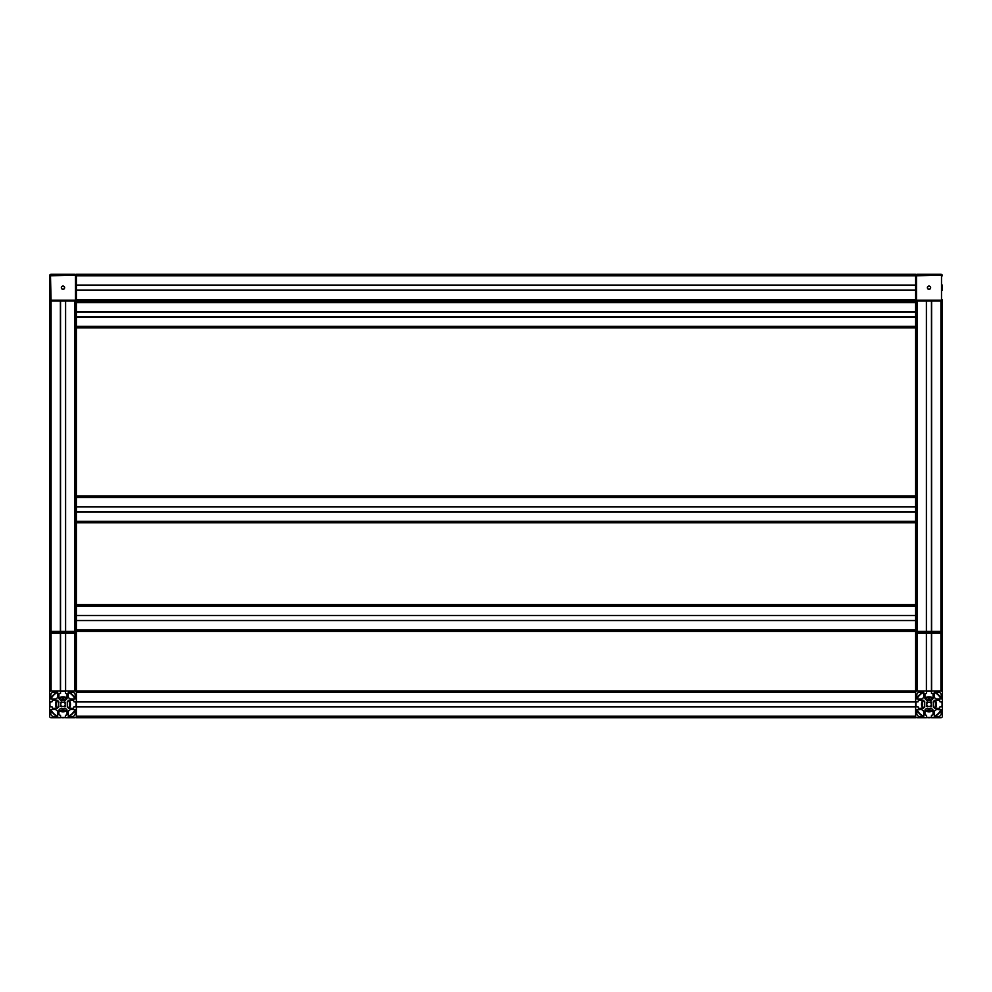 <?xml version="1.0" encoding="UTF-8"?>
<svg xmlns="http://www.w3.org/2000/svg" width="992" height="992" viewBox="0 0 992 992"><rect width="100%" height="100%" fill="white"/><g stroke="black" fill="none" stroke-linecap="round" stroke-linejoin="round"><path stroke-width="1.49" d="M65.026 705.51L65.013 706.924L63.984 706.316A2.232 2.232 0 0 1 62 706.316L60.388 706.341L60.996 705.312A2.232 2.232 0 0 1 60.996 703.328L60.388 702.299L62 702.324A2.232 2.232 0 0 1 63.984 702.324L65.596 702.299L64.988 703.328A2.232 2.232 0 0 1 64.988 705.312L65.026 705.51M68.225 696.111L68.522 692.118L72.218 692.118A2.976 2.976 0 0 1 75.194 695.094L74.896 699.087L71.201 699.087A2.976 2.976 0 0 1 68.225 696.111M57.759 712.529L57.462 716.522L53.766 716.522A2.976 2.976 0 0 1 50.79 713.546L51.088 709.553L54.783 709.553A2.976 2.976 0 0 1 57.759 712.529M71.201 709.553L74.896 709.553L75.194 713.546A2.976 2.976 0 0 1 72.218 716.522L68.522 716.522L68.225 712.529A2.976 2.976 0 0 1 71.201 709.553M54.783 699.087L51.088 699.087L50.79 695.094A2.976 2.976 0 0 1 53.766 692.118L57.462 692.118L57.759 696.111A2.976 2.976 0 0 1 54.783 699.087M49.6 701.704L49.6 692.416A1.488 1.488 0 0 1 51.088 690.928L60.376 690.928L60.549 693.309L58.95 693.78L58.95 698.666L60.314 700.03L65.67 700.03L67.034 698.666L67.034 693.78L65.435 693.309L65.608 690.928L74.896 690.928A1.488 1.488 0 0 1 76.384 692.416L76.384 701.704L74.003 701.877L73.532 700.278L68.646 700.278L67.282 701.642L67.282 706.998L68.646 708.362L73.532 708.362L74.003 706.763L76.384 706.936L76.384 716.224A1.488 1.488 0 0 1 74.896 717.712L65.608 717.712L65.435 715.331L67.034 714.86L67.034 709.974L65.67 708.61L60.314 708.61L58.95 709.974L58.95 714.86L60.549 715.331L60.376 717.712L51.088 717.712A1.488 1.488 0 0 1 49.6 716.224L49.6 706.936L51.981 706.763L52.452 708.362L57.338 708.362L58.702 706.998L58.702 701.642L57.338 700.278L52.452 700.278L51.981 701.877L49.6 701.704M65.472 702.683A2.976 2.976 0 0 0 64.629 701.84M61.355 701.84A2.976 2.976 0 0 0 60.512 702.683M60.512 705.957A2.976 2.976 0 0 0 61.355 706.8M64.629 706.8A2.976 2.976 0 0 0 65.472 705.957M65.038 705.535A2.381 2.381 0 0 1 64.207 706.366M61.777 706.366A2.381 2.381 0 0 1 60.946 705.535M60.946 703.105A2.381 2.381 0 0 1 61.777 702.274M64.207 702.274A2.381 2.381 0 0 1 65.038 703.105M49.823 706.763A13.392 13.392 0 0 1 49.823 701.877M50.79 698.802A13.392 13.392 0 0 1 57.474 692.118M60.549 691.151A13.392 13.392 0 0 1 65.435 691.151M68.51 692.118A13.392 13.392 0 0 1 75.194 698.802M76.161 701.877A13.392 13.392 0 0 1 76.161 706.763M75.194 709.838A13.392 13.392 0 0 1 68.51 716.522M65.435 717.489A13.392 13.392 0 0 1 60.549 717.489M57.474 716.522A13.392 13.392 0 0 1 50.79 709.838M64.53 700.03A4.551 4.551 0 0 0 61.454 700.03M58.702 702.782A4.551 4.551 0 0 0 58.702 705.858M61.454 708.61A4.551 4.551 0 0 0 64.53 708.61M67.282 705.858A4.551 4.551 0 0 0 67.282 702.782M58.491 707.222L58.491 701.418M65.088 708.61L62.992 709.813L60.896 708.61M67.493 701.418L67.493 707.222M60.896 700.03L62.992 698.827L65.088 700.03M51.088 690.928L51.088 633.194L74.896 633.194L50.493 633.194A0.893 0.893 0 0 1 49.6 632.301L49.6 690.928L76.384 690.928L76.384 717.712L915.616 717.712L915.616 690.928L926.392 690.928L926.565 693.309L924.966 693.78L924.966 698.666L926.33 700.03L931.686 700.03L933.05 698.666L933.05 693.78L931.451 693.309L931.624 690.928L940.912 690.928A1.488 1.488 0 0 1 942.4 692.416L942.4 701.704L940.019 701.877L939.548 700.278L934.662 700.278L933.298 701.642L933.298 706.998L934.662 708.362L939.548 708.362L940.019 706.763L942.4 706.936L942.4 716.224A1.488 1.488 0 0 1 940.912 717.712L931.624 717.712L931.451 715.331L933.05 714.86L933.05 709.974L931.686 708.61L926.33 708.61L924.966 709.974L924.966 714.86L926.565 715.331L926.392 717.712L917.104 717.712A1.488 1.488 0 0 1 915.616 716.224L915.616 706.936L917.997 706.763L918.468 708.362L923.354 708.362L924.718 706.998L924.718 701.642L923.354 700.278L918.468 700.278L917.997 701.877L915.616 701.704L915.616 692.416A1.488 1.488 0 0 1 917.104 690.928L917.104 633.194L940.912 633.194L916.509 633.194A0.893 0.893 0 0 1 915.616 632.301L915.616 631.408L917.104 631.408L915.616 631.408L915.616 604.624L76.384 604.624L76.384 301.072L74.896 301.072A1.488 1.488 0 0 0 76.384 299.584L76.384 275.776L76.384 299.584A1.488 1.488 0 0 1 74.896 301.072L49.6 301.072L49.6 631.408L60.376 631.408L60.376 301.072L74.896 301.072L65.608 301.072L65.608 631.408L76.384 631.408L49.6 631.408L49.6 632.301L49.6 631.408M915.616 620.459L76.384 620.459L76.384 604.624M65.435 631.408L65.435 301.072M60.549 631.408L60.549 301.072M62.992 289.317A1.637 1.637 0 0 1 61.578 286.862A1.637 1.637 0 0 1 64.406 286.862A1.637 1.637 0 0 1 62.992 289.317M62.992 289.168A1.488 1.488 0 0 0 64.282 286.936A1.488 1.488 0 0 0 61.702 286.936A1.488 1.488 0 0 0 62.992 289.168M74.896 274.288L51.088 274.288A1.488 1.488 0 0 0 49.6 275.776L49.6 299.584A1.488 1.488 0 0 0 51.088 301.072L50.493 275.776L74.896 275.181L74.896 274.288A1.488 1.488 0 0 1 76.384 275.776L76.384 285.064L915.616 285.064M76.384 620.459L76.384 631.408L915.616 631.408L915.616 690.928L76.384 690.928L76.384 632.301A0.893 0.893 0 0 1 75.491 633.194L74.896 632.301L49.6 632.301A0.893 0.893 0 0 0 50.493 633.194M65.435 690.928L65.435 633.194M60.549 690.928L60.549 633.194M931.042 705.51L931.029 706.924L930 706.316A2.232 2.232 0 0 1 928.016 706.316L926.404 706.341L927.012 705.312A2.232 2.232 0 0 1 927.012 703.328L926.404 702.299L928.016 702.324A2.232 2.232 0 0 1 930 702.324L931.029 701.716L931.004 703.328A2.232 2.232 0 0 1 931.004 705.312L931.042 705.51M934.241 696.111L934.241 692.416L938.234 692.118A2.976 2.976 0 0 1 941.21 695.094L941.21 698.79L937.217 699.087A2.976 2.976 0 0 1 934.241 696.111M923.775 712.529L923.775 716.224L919.782 716.522A2.976 2.976 0 0 1 916.806 713.546L916.806 709.85L920.799 709.553A2.976 2.976 0 0 1 923.775 712.529M937.217 709.553L941.21 709.85L941.21 713.546A2.976 2.976 0 0 1 938.234 716.522L934.538 716.522L934.241 712.529A2.976 2.976 0 0 1 937.217 709.553M920.799 699.087L917.104 699.087L916.806 695.094A2.976 2.976 0 0 1 919.782 692.118L923.478 692.118L923.775 696.111A2.976 2.976 0 0 1 920.799 699.087M931.488 702.683A2.976 2.976 0 0 0 930.645 701.84M927.371 701.84A2.976 2.976 0 0 0 926.528 702.683M926.528 705.957A2.976 2.976 0 0 0 927.371 706.8M930.645 706.8A2.976 2.976 0 0 0 931.488 705.957M931.054 705.535A2.381 2.381 0 0 1 930.223 706.366M927.793 706.366A2.381 2.381 0 0 1 926.962 705.535M926.962 703.105A2.381 2.381 0 0 1 927.793 702.274M930.223 702.274A2.381 2.381 0 0 1 931.054 703.105M915.839 706.763A13.392 13.392 0 0 1 915.839 701.877M916.806 698.802A13.392 13.392 0 0 1 923.49 692.118M926.565 691.151A13.392 13.392 0 0 1 931.451 691.151M934.526 692.118A13.392 13.392 0 0 1 941.21 698.802M942.177 701.877A13.392 13.392 0 0 1 942.177 706.763M941.21 709.838A13.392 13.392 0 0 1 934.526 716.522M931.451 717.489A13.392 13.392 0 0 1 926.565 717.489M923.49 716.522A13.392 13.392 0 0 1 916.806 709.838M930.546 700.03A4.551 4.551 0 0 0 927.47 700.03M924.718 702.782A4.551 4.551 0 0 0 924.718 705.858M927.47 708.61A4.551 4.551 0 0 0 930.546 708.61M933.298 705.858A4.551 4.551 0 0 0 933.298 702.782M924.507 707.222L924.507 701.418M931.104 708.61L929.008 709.813L926.912 708.61M933.509 701.418L933.509 707.222M926.912 700.03L929.008 698.827L931.104 700.03M942.4 290.296L942.4 285.064M942.4 299.584A1.488 1.488 0 0 1 940.912 301.072L915.616 301.072L915.616 299.584A1.488 1.488 0 0 0 917.104 301.072L940.912 301.072L931.624 301.072L931.624 631.408L942.4 631.408L942.4 301.072L940.912 301.072A1.488 1.488 0 0 0 942.4 299.584L940.912 300.179L940.912 631.408L917.104 631.408L926.392 631.408L926.392 301.072L917.104 301.072L916.509 299.584L916.509 275.776L940.912 275.181L940.912 274.288L917.104 274.288A1.488 1.488 0 0 0 915.616 275.776L915.616 299.584L916.509 299.584M931.451 631.408L931.451 301.072M926.565 631.408L926.565 301.072M915.616 604.624L915.616 301.072L76.384 301.072L76.384 290.296L915.616 290.296M929.008 289.317A1.637 1.637 0 0 1 927.594 286.862A1.637 1.637 0 0 1 930.422 286.862A1.637 1.637 0 0 1 929.008 289.317M929.008 289.168A1.488 1.488 0 0 0 930.298 286.936A1.488 1.488 0 0 0 927.718 286.936A1.488 1.488 0 0 0 929.008 289.168M940.912 275.181L942.4 275.776A1.488 1.488 0 0 0 940.912 274.288M917.104 690.928L942.4 690.928L942.4 632.301A0.893 0.893 0 0 1 941.507 633.194L940.912 632.301L915.616 632.301A0.893 0.893 0 0 0 916.509 633.194M942.4 631.408L940.912 631.408L940.912 632.301L942.4 632.301A0.893 0.893 0 0 1 941.507 633.194M931.451 690.928L931.451 633.194M926.565 690.928L926.565 633.194M915.616 701.877L76.384 701.877M915.616 706.763L76.384 706.763M915.616 496L76.384 496M915.616 506.949L76.384 506.949M915.616 511.835L76.384 511.835M915.616 522.784L76.384 522.784M915.616 312.021L76.384 312.021M915.616 316.907L76.384 316.907M915.616 327.856L76.384 327.856L915.616 327.856M916.509 275.776L915.616 275.776L915.616 274.288L76.384 274.288L76.384 275.776L75.491 275.776L75.491 299.584L915.616 299.584M915.616 285.237L76.384 285.237M915.616 290.123L76.384 290.123M915.616 615.573L76.384 615.573M66.799 709.739A6.622 6.622 0 0 1 59.185 709.739M57.573 708.127A6.622 6.622 0 0 1 57.573 700.513M59.185 698.901A6.622 6.622 0 0 1 66.799 698.901M68.411 700.513A6.622 6.622 0 0 1 68.411 708.127M56.68 708.362A7.502 7.502 0 0 1 56.68 700.278M58.95 698.008A7.502 7.502 0 0 1 67.034 698.008M69.304 700.278A7.502 7.502 0 0 1 69.304 708.362M67.034 710.632A7.502 7.502 0 0 1 58.95 710.632M50.146 706.763A13.082 13.082 0 0 1 50.146 701.877M51.014 699.075A13.082 13.082 0 0 1 57.747 692.342M60.549 691.474A13.082 13.082 0 0 1 65.435 691.474M68.237 692.342A13.082 13.082 0 0 1 74.97 699.075M75.838 701.877A13.082 13.082 0 0 1 75.838 706.763M74.97 709.565A13.082 13.082 0 0 1 68.237 716.298M65.435 717.166A13.082 13.082 0 0 1 60.549 717.166M57.747 716.298A13.082 13.082 0 0 1 51.014 709.565M75.491 633.194A0.893 0.893 0 0 0 76.384 632.301L74.896 632.301L74.896 300.179L51.088 300.179M51.088 633.194L51.088 301.072M51.088 274.288L51.088 275.181M49.6 275.776L50.493 275.776M49.6 299.584L50.493 299.584M74.896 690.928L74.896 633.194M65.608 690.928L65.608 633.194M60.376 690.928L60.376 633.194M932.815 709.739A6.622 6.622 0 0 1 925.201 709.739M923.589 708.127A6.622 6.622 0 0 1 923.589 700.513M925.201 698.901A6.622 6.622 0 0 1 932.815 698.901M934.427 700.513A6.622 6.622 0 0 1 934.427 708.127M922.696 708.362A7.502 7.502 0 0 1 922.696 700.278M924.966 698.008A7.502 7.502 0 0 1 933.05 698.008M935.32 700.278A7.502 7.502 0 0 1 935.32 708.362M933.05 710.632A7.502 7.502 0 0 1 924.966 710.632M916.162 706.763A13.082 13.082 0 0 1 916.162 701.877M917.03 699.075A13.082 13.082 0 0 1 923.763 692.342M926.565 691.474A13.082 13.082 0 0 1 931.451 691.474M934.253 692.342A13.082 13.082 0 0 1 940.986 699.075M941.854 701.877A13.082 13.082 0 0 1 941.854 706.763M940.986 709.565A13.082 13.082 0 0 1 934.253 716.298M931.451 717.166A13.082 13.082 0 0 1 926.565 717.166M923.763 716.298A13.082 13.082 0 0 1 917.03 709.565M917.104 633.194L917.104 301.072M917.104 274.288L917.104 275.181M941.507 275.776L941.507 299.584M940.912 300.179L917.104 300.179M940.912 690.928L940.912 633.194M931.624 690.928L931.624 633.194M926.392 690.928L926.392 633.194M915.616 692.416L76.384 692.416M915.616 701.704L76.384 701.704M915.616 706.936L76.384 706.936M915.616 716.224L76.384 716.224M915.616 497.488L76.384 497.488M915.616 506.776L76.384 506.776M915.616 512.008L76.384 512.008M915.616 521.296L76.384 521.296M915.616 302.56L76.384 302.56M915.616 311.848L76.384 311.848M915.616 317.08L76.384 317.08M915.616 326.368L76.384 326.368M915.616 275.776L76.384 275.776M915.616 606.112L76.384 606.112M915.616 615.4L76.384 615.4M915.616 620.632L76.384 620.632M915.616 629.92L76.384 629.92"/></g></svg>
